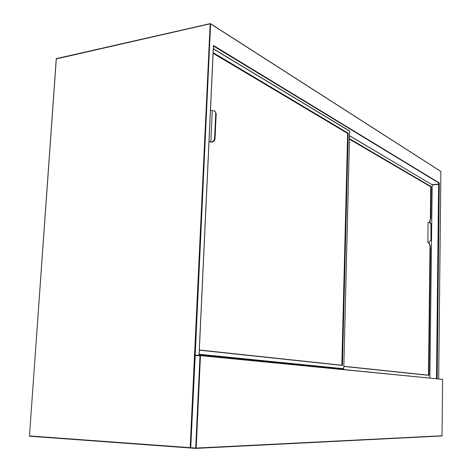<?xml version="1.0" encoding="UTF-8"?>
<svg xmlns="http://www.w3.org/2000/svg" width="472" height="472" viewBox="0 0 472 472"><rect width="100%" height="100%" fill="white"/><g stroke="black" fill="none" stroke-linecap="round" stroke-linejoin="round"><path stroke-width="0.71" d="M436.494 378.568L438.63 183.148L439.279 182.941L437.161 378.632M199.019 355.28L213.409 45.914M430.051 222.507L431.131 224.235L430.942 240.289L428.499 242.573C429.738 243.452 430.399 245.552 430.482 248.874L428.959 375.352L343.858 366.431M430.482 248.874L428.712 375.323M349.504 138.703L431.231 186.652L430.853 218.188L429.738 222.365M431.231 186.652L430.853 218.188M349.498 138.898L430.995 186.676M430.24 248.892C430.157 245.564 429.496 243.463 428.257 242.584L428.499 242.573M428.989 242.425L428.257 242.584M427.838 242.401L428.086 222.353L429.272 222.277L430.942 224.141L430.942 240.289M429.561 222.318L430.611 218.206M428.8 242.343L430.753 240.207M430.747 186.806L349.492 139.228L430.747 186.806L430.334 220.636L430.747 186.806M428.464 375.181L430.027 246.207L428.464 375.181L343.864 366.29L428.464 375.181M209.031 141.435L210.831 141.983L212.264 110.914L210.5 109.775M213.155 52.646L348.23 133.234L342.424 365.434L199.32 350.183M348.23 133.234L342.141 365.405M213.143 52.899L347.952 133.269M210.27 141.73L210.966 142.237L212.282 142.048L210.831 141.983M209.94 141.777L209.025 141.506M211.816 141.842C213.421 141.423 214.347 140.255 214.595 138.331L215.733 113.422C215.692 111.728 214.966 110.831 213.562 110.725L212.264 110.914M214.725 111.062L216.194 113.652L215.061 138.544C214.813 140.461 213.887 141.63 212.282 142.048M347.646 133.434L213.126 53.33L347.646 133.434L341.828 365.228L347.646 133.434M199.332 349.994L341.828 365.228L199.332 349.994M195.231 355.257L190.723 447.698L195.715 448.058L199.998 355.611L195.06 355.575L195.278 355.257L200.193 355.286M200.252 355.292L442.606 379.364L200.476 355.628L196.193 448.07L442.04 435.762L442.606 379.364L442.04 435.762M195.874 448.4L190.912 448.034L190.653 447.692M441.863 435.957L195.957 448.394M190.653 447.668L194.924 355.581L190.653 447.668M441.839 435.969L196.01 448.376L196.193 448.07L195.715 448.058L195.898 448.4L190.841 448.017M200.476 355.628L200.216 355.286L199.998 355.611L200.476 355.628M195.202 355.268L210.618 23.871L440.872 171.489L438.677 378.786M438.618 184.328L432.187 184.959M436.889 378.609L439.013 183.112L213.462 46.026M432.163 184.717L438.618 184.08M210.205 23.659L56.256 58.782L29.465 435.939L190.169 447.657L210.17 23.806L56.245 58.923M190.747 447.975L190.411 447.993M190.328 447.993L29.612 436.222M210.606 23.777L440.836 171.383M213.427 45.477L439.279 182.941M56.345 58.611L29.471 435.916M190.588 447.668L190.169 447.657L190.287 447.975L29.671 436.24M190.611 447.822L190.287 447.975L190.729 447.963M440.872 171.531L438.689 378.786M349.575 135.712L432.187 184.812L429.886 377.919L432.175 184.788L349.575 135.818M199.131 354.271L343.775 368.732L349.663 131.116L213.332 48.917M199.095 355.091L339.321 368.927L343.539 368.986L199.113 354.631L343.581 368.98M213.332 48.817L349.663 131.181M349.628 130.98L343.775 368.744M216.194 113.652L215.733 113.422M214.595 138.331L215.061 138.544M199.084 355.28L213.48 45.766M56.439 58.593L210.235 23.624M440.73 171.318L210.583 23.712M213.338 48.781L349.498 130.903M209.639 141.659L209.969 141.612"/></g></svg>
